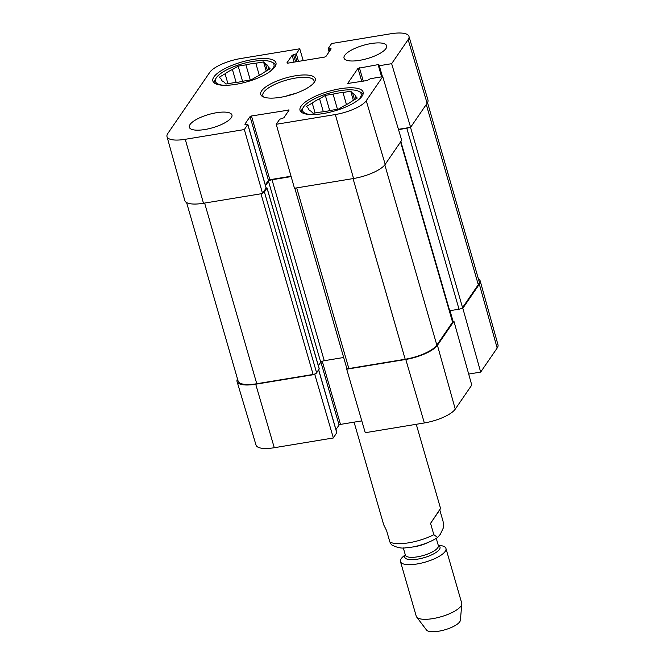 <?xml version="1.0" encoding="UTF-8"?>
<svg xmlns="http://www.w3.org/2000/svg" width="665" height="665" viewBox="0 0 665 665"><rect width="100%" height="100%" fill="white"/><g stroke="black" fill="none" stroke-linecap="round" stroke-linejoin="round"><path stroke-width="1" d="M329.067 51.887L328.186 48.553L331.635 43.524L390.729 33.774A26.018 8.105 163.9 0 1 408.967 36.376A26.018 8.105 163.9 0 1 408.144 39.626L391.643 63.682L410.613 127.323L427.113 103.266A26.625 8.296 -16.1 0 0 427.944 99.941L408.967 36.376M167.006 136.657L184.812 200.564A26.625 8.296 -16.1 0 0 203.49 203.266L262.584 193.515L244.346 129.55L185.252 139.301A26.018 8.105 163.9 0 1 167.006 136.657A26.018 8.105 163.9 0 1 167.829 133.449L209.741 72.369A26.018 8.105 163.9 0 1 240.655 58.537L299.749 48.786L303.207 60.615M366.24 100.714A26.018 8.105 163.9 0 1 335.318 114.546L276.233 124.289L294.47 188.262L353.564 178.511A26.625 8.296 -16.1 0 0 385.201 164.355L401.702 140.298L382.741 76.658L366.24 100.714L385.201 164.355M244.346 129.55L247.837 124.38L244.836 124.222L250.057 116.608L251.461 115.984L289.125 110.024L283.864 117.78L279.682 119.268L276.233 124.289M266.116 188.012L262.584 193.515M291.037 176.225L269.857 179.716L268.452 180.348L265.31 184.928M328.144 48.703L331.145 48.861L325.925 56.467L324.52 57.099L287.687 63.175L286.898 62.909L292.118 55.303L296.299 53.815L299.749 48.786M382.741 76.658L370.388 78.694L367.196 80.515L347.679 83.482L357.994 68.345L378.094 64.63L378.925 64.746L378.468 65.602L379.291 65.719L391.643 63.682M410.613 127.323L398.435 129.334M295.169 93.541A26.625 8.296 -16.1 0 0 285.642 96.284M231.254 117.73A22.186 6.916 163.9 0 1 208.685 128.769A22.186 6.916 163.9 0 1 189.326 127.281A22.186 6.916 163.9 0 1 208.719 114.488A22.186 6.916 163.9 0 1 231.952 114.978A22.186 6.916 163.9 0 1 231.254 117.73M385.958 48.545A22.186 6.916 163.9 0 1 363.389 59.592A22.186 6.916 163.9 0 1 344.029 58.104A22.186 6.916 163.9 0 1 363.423 45.303A22.186 6.916 163.9 0 1 386.656 45.794A22.186 6.916 163.9 0 1 385.958 48.545M362.084 96.142A32.834 10.233 163.9 0 1 328.685 112.485A32.834 10.233 163.9 0 1 300.023 110.282A32.834 10.233 163.9 0 1 328.734 91.346A32.834 10.233 163.9 0 1 363.123 92.069A32.834 10.233 163.9 0 1 362.084 96.142M274.919 66.866A32.834 10.233 163.9 0 1 241.52 83.216A32.834 10.233 163.9 0 1 212.858 81.005A32.834 10.233 163.9 0 1 241.57 62.069A32.834 10.233 163.9 0 1 275.958 62.801A32.834 10.233 163.9 0 1 274.919 66.866M261.603 90.897A28.395 8.853 -16.1 0 0 263.016 96.766A28.395 8.853 -16.1 0 0 290.447 95.045A28.395 8.853 -16.1 0 0 314.57 81.886A28.395 8.853 -16.1 0 0 294.994 75.86A28.395 8.853 -16.1 0 0 261.603 90.897M264.155 97.223A26.625 8.296 163.9 0 1 262.883 95.544A26.625 8.296 163.9 0 1 263.722 92.244A26.625 8.296 163.9 0 1 290.796 78.994A26.625 8.296 163.9 0 1 314.038 80.781A26.625 8.296 163.9 0 1 313.855 82.876M310.605 114.546A30.465 9.493 163.9 0 1 303.365 107.248A30.465 9.493 163.9 0 1 303.572 106.932A30.465 9.493 163.9 0 1 329.657 93.017A30.465 9.493 163.9 0 1 358.676 91.28L360.704 92.26A32.244 10.05 163.9 0 1 363.04 94.247M301.253 112.086A32.244 10.05 163.9 0 1 302.168 109.16L303.365 107.248M358.676 91.28A30.465 9.493 163.9 0 1 356.44 101.321M312.242 103.075A24.256 7.556 163.9 0 1 319.582 98.769L325.326 95.403L333.074 94.122A24.256 7.556 163.9 0 1 342.974 92.493L350.721 91.213L352.716 93.308A24.256 7.556 163.9 0 1 355.193 95.527A24.256 7.556 163.9 0 1 355.276 95.976L357.271 98.071L351.527 101.437A24.256 7.556 163.9 0 1 344.187 105.743L338.435 109.11L330.688 110.39A24.256 7.556 163.9 0 1 320.796 112.028L313.049 113.299L311.045 111.213A24.256 7.556 163.9 0 1 308.577 108.985A24.256 7.556 163.9 0 1 308.494 108.536L306.499 106.45L312.242 103.075L315.094 112.967M323.331 111.762L319.582 98.769M346.473 104.613L342.974 92.493M333.074 94.122L337.454 109.276M308.743 109.409L308.494 108.536M356.083 98.769L355.276 95.976M352.716 93.308L354.553 99.659M325.326 95.403L329.724 110.623M350.721 91.213L353.356 100.365M223.44 85.278A30.465 9.493 163.9 0 1 216.2 77.971A30.465 9.493 163.9 0 1 216.408 77.655A30.465 9.493 163.9 0 1 242.492 63.74A30.465 9.493 163.9 0 1 271.511 62.011L273.539 62.992A32.244 10.05 163.9 0 1 275.875 64.979M214.088 82.809A32.244 10.05 163.9 0 1 215.011 79.883L216.2 77.971M271.511 62.011A30.465 9.493 163.9 0 1 269.275 72.044M225.078 73.798A24.256 7.556 163.9 0 1 232.418 69.501L238.17 66.126L245.917 64.846A24.256 7.556 163.9 0 1 255.809 63.217L263.556 61.936L265.559 64.031A24.256 7.556 163.9 0 1 268.028 66.259A24.256 7.556 163.9 0 1 268.111 66.7L270.106 68.794L264.362 72.161A24.256 7.556 163.9 0 1 257.022 76.467L251.279 79.842L243.531 81.113A24.256 7.556 163.9 0 1 233.631 82.751L225.884 84.031L223.889 81.936A24.256 7.556 163.9 0 1 221.412 79.709A24.256 7.556 163.9 0 1 221.329 79.268L219.334 77.173L225.078 73.798L227.929 83.69M236.166 82.485L232.418 69.501M259.308 75.336L255.809 63.217M245.917 64.846L250.289 79.999M221.578 80.133L221.329 79.268M268.918 69.492L268.111 66.7M265.559 64.031L267.388 70.39M238.17 66.126L242.559 81.346M263.556 61.936L266.2 71.088M461.227 308.535L462.832 308.269L480.662 372.092L468.692 374.071M478.409 278.918A26.625 8.296 163.9 0 1 480.188 280.938A26.625 8.296 163.9 0 1 479.34 284.213L462.832 308.269M336.739 432.691L333.365 437.969L314.811 374.462L255.717 384.212A26.625 8.296 163.9 0 1 237.056 381.552A26.625 8.296 163.9 0 1 237.48 378.9M314.811 374.462L315.26 373.805M347.147 368.543L346.698 369.2L365.251 432.707L424.345 422.957A26.018 8.105 -16.1 0 0 455.259 409.125L471.759 385.077L453.929 321.245L437.429 345.301A26.625 8.296 163.9 0 1 405.783 359.449L346.698 369.2M453.929 321.245L452.566 321.469M361.793 420.879L340.48 424.395L339.075 425.026L335.933 429.607M237.056 381.552L256.033 445.118A26.018 8.105 -16.1 0 0 274.271 447.72L333.365 437.969M480.662 372.092L497.171 348.044A26.018 8.105 -16.1 0 0 497.994 344.836L480.188 280.938M186.591 202.576L238.103 381.053A26.625 8.296 -16.1 0 0 256.773 383.738L313.115 374.445A2.959 0.923 -16.1 0 0 316.631 372.874L319.167 368.817M449.482 310.763L459.033 309.192A2.959 0.923 -16.1 0 0 462.549 307.621L478.285 284.687A26.625 8.296 -16.1 0 0 479.124 281.386L427.52 102.593M294.803 188.203L346.773 368.252A2.959 0.923 -16.1 0 0 348.851 368.551L405.193 359.25A26.625 8.296 -16.1 0 0 436.839 345.102L452.574 322.168A2.959 0.923 -16.1 0 0 452.665 321.802L400.704 141.77M318.36 365.733L320.738 362.275A2.959 0.923 163.9 0 1 324.254 360.704L343.672 357.496M409 127.589A2.959 0.923 163.9 0 1 406.805 128.245L398.518 129.617M291.145 176.599L272.027 179.758A2.959 0.923 -16.1 0 0 268.51 181.329L265.526 185.676M266.158 187.871L267.014 188.12L264.404 191.927A2.959 0.923 163.9 0 1 263.032 192.867M430.563 523.347L440.546 508.409L439.773 509.922L443.048 521.269L443.555 525.333L443.247 528.085L440.288 534.369L437.62 537.47L433.838 534.693L430.563 523.347L439.773 509.922M354.071 422.15L383.705 524.818L386.589 530.604L389.856 541.95L391.444 544.768C396.772 547.586 401.519 548.6 405.692 547.81C413.805 547.511 427.986 543.912 437.62 537.47M405.276 554.751L403.339 556.397A23.666 7.373 -16.1 0 0 401.219 558.65A23.666 7.373 -16.1 0 0 400.471 561.584L416.248 616.231A23.666 7.373 -16.1 0 0 416.656 617.029L426.523 630.029A17.747 5.528 -16.1 0 0 444.802 629.822A17.747 5.528 -16.1 0 0 460.38 620.254L461.801 603.995A23.666 7.373 -16.1 0 0 461.718 603.105L445.949 548.459A23.666 7.373 -16.1 0 0 440.762 545.591L438.243 545.234M416.656 617.029A23.666 7.373 -16.1 0 0 441.028 616.754A23.666 7.373 -16.1 0 0 461.801 603.995M400.471 561.584A23.666 7.373 -16.1 0 0 425.259 562.108A23.666 7.373 -16.1 0 0 445.949 548.459M427.113 103.266L408.144 39.626M203.49 203.266L185.252 139.301M353.564 178.511L335.318 114.546M266.191 188.262L247.796 124.521M268.452 180.348L250.057 116.608M288.577 110.905L288.294 109.908M269.857 179.716L251.461 115.984M330.638 49.592L330.355 48.595M329.624 51.072L328.976 48.819M298.494 61.396L296.299 53.815M296.972 61.645L294.894 54.447M295.601 61.87L293.523 54.671M294.08 62.119L292.118 55.303M382.466 76.708L379.291 65.719M381.619 76.849L378.094 64.63M363.29 81.163L359.408 67.714M361.768 81.413L357.994 68.345M449.997 310.68L453.089 321.386M322.259 361.27L340.48 424.395M320.904 362.076L339.075 425.026M318.635 369.956L336.814 432.94M437.429 345.301L455.259 409.125M255.717 384.212L274.271 447.72M479.34 284.213L497.171 348.044M405.783 359.449L424.345 422.957M426.273 104.488L478.285 284.687M410.513 127.339L462.549 307.621M406.805 128.245L459.033 309.192M400.854 141.545L449.69 310.738M400.563 141.969L452.574 322.168M384.819 164.878L436.839 345.102M353.049 178.594L405.193 359.25M296.706 187.887L348.851 368.551M272.027 179.758L324.254 360.704M268.51 181.329L320.738 362.275M267.014 188.12L319.242 369.067M264.404 191.927L316.631 372.874M260.971 193.781L313.115 374.445M256.773 383.738L204.629 203.083M389.856 541.95A29.584 9.219 -16.1 0 0 433.838 534.693M405.359 555.034A18.337 5.719 -16.1 0 0 423.987 557.702A18.337 5.719 -16.1 0 0 438.326 545.516M405.675 554.677L405.376 555.1A17.157 5.345 -16.1 0 0 423.347 555.483A17.157 5.345 -16.1 0 0 438.343 545.583L438.368 545.674M412.026 547.071A17.157 5.345 -16.1 0 0 428.443 542.332M266.233 188.112L247.837 124.38M381.71 76.832L378.468 65.602M318.693 369.873L336.856 432.79M319.283 368.917L267.056 187.979M440.546 508.409L416.265 424.287M438.343 545.583L436.265 538.367M405.376 555.1L403.289 547.877"/></g></svg>
